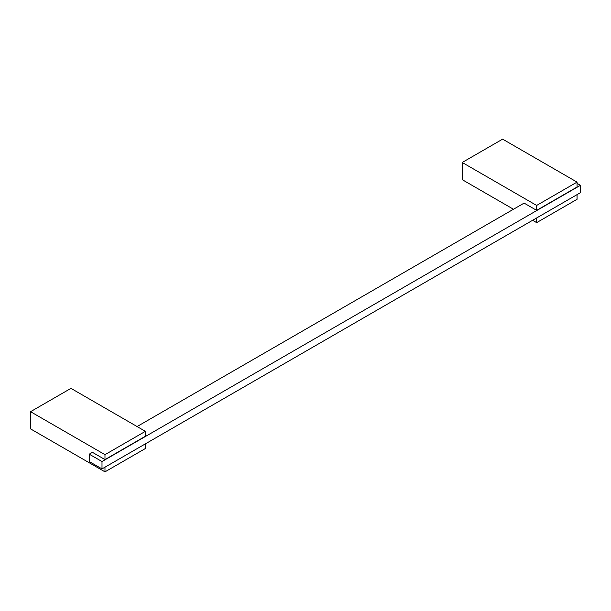 <?xml version="1.0" encoding="UTF-8"?>
<svg xmlns="http://www.w3.org/2000/svg" width="611" height="611" viewBox="0 0 611 611"><rect width="100%" height="100%" fill="white"/><g stroke="black" fill="none" stroke-linecap="round" stroke-linejoin="round"><path stroke-width="0.92" d="M577.051 194.642L577.051 199.308L536.649 222.633L532.601 220.296M536.649 205.441L577.051 182.116L502.624 139.148L462.222 162.473L536.649 205.441L536.649 210.352L524.101 203.112L137.085 426.554M577.051 182.116L577.051 187.027L536.649 210.352M462.222 162.473L462.222 179.665L513.469 209.252M536.649 217.967L536.649 222.633M145.38 443.861L145.38 448.527L104.977 471.852L30.55 428.884L30.55 411.692L104.977 454.668L104.977 459.579L92.429 452.331L89.237 454.172L89.237 461.542L101.999 468.904L580.45 192.671L580.45 185.309L577.051 183.346M104.977 454.668L145.38 431.335L70.952 388.367L30.55 411.692M145.38 431.335L145.38 436.246L104.977 459.579M104.977 467.186L104.977 471.852M101.999 468.904L101.999 461.542L580.45 185.309M101.999 461.542L89.237 454.172"/></g></svg>
